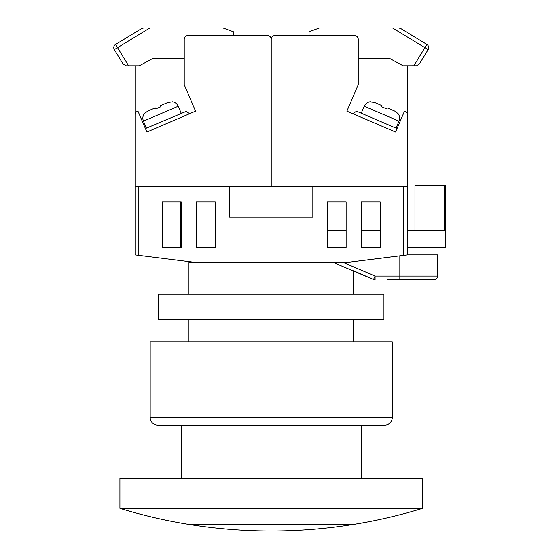 <?xml version="1.0" encoding="UTF-8"?>
<svg xmlns="http://www.w3.org/2000/svg" width="559" height="559" viewBox="0 0 559 559"><rect width="100%" height="100%" fill="white"/><g stroke="black" fill="none" stroke-linecap="round" stroke-linejoin="round"><path stroke-width="0.84" d="M138.835 255.386L135.047 254.911L135.047 186.825L138.835 186.825L138.835 255.386L195.573 262.478L188.956 262.478L188.956 294.251M188.956 319.217L188.956 341.912M343.289 262.478L375.089 276.097L373.531 279.542L353.498 270.766L353.498 294.251M353.498 319.217L353.498 341.912M180.438 201.953L180.438 247.344L162.285 247.344L181.2 247.344L181.2 201.953L162.285 201.953L162.285 247.344L162.285 201.953L180.438 201.953M361.254 230.706L380.169 230.706L380.169 201.953L361.254 201.953L361.254 247.344L380.169 247.344L380.169 201.953L362.008 201.953L362.008 230.706M403.619 186.825L407.406 186.825L407.406 254.911L403.619 255.386L403.619 186.825L312.837 186.825L312.837 217.088L229.616 217.088L229.616 186.825L138.835 186.825M195.573 262.478L346.88 262.478L403.619 255.386M215.243 201.953L196.328 201.953L196.328 247.344L215.243 247.344L215.243 201.953M346.126 201.953L327.211 201.953L327.211 247.344L346.126 247.344L346.126 201.953M334.303 262.478L337.119 264.107L373.531 279.542A3.78 3.78 0 0 0 375.089 279.877L375.089 276.097L437.669 276.097L437.669 254.911L437.669 276.097A3.78 3.78 0 0 1 433.882 279.877L387.506 279.877M413.674 279.877L411.228 279.877M409.447 279.877L406.33 279.877M404.443 279.877L392.125 279.877M407.406 254.911L437.669 254.911M327.211 247.344L346.126 247.344M361.254 247.344L380.169 247.344M327.211 230.706L346.126 230.706M407.406 230.706L444.307 230.706L444.307 185.308L445.23 185.308L445.23 247.344L407.406 247.344M444.307 185.308L414.967 185.308L414.967 230.706M407.406 186.825L407.406 114.847A3.78 3.78 0 0 0 404.499 111.171L395.555 132.029L346.88 111.171L358.228 84.689L358.228 39.298A3.78 3.78 0 0 0 354.448 35.517L275.007 35.517L309.05 35.517L309.05 31.73L319.448 27.95L393.676 27.95M275.007 35.517A3.78 3.78 0 0 0 271.227 39.298L271.227 186.825L312.837 186.825M407.406 65.78L407.406 137.109M395.555 132.029L346.88 111.171M370.289 101.724L370.289 101.724A7.567 7.567 0 0 0 364.23 106.259L361.247 113.211M364.23 106.259L399 121.156L396.017 128.116M399 121.156A7.567 7.567 0 0 0 398.099 113.645L394.689 111.08L387.198 107.873L386.737 108.949L381.524 106.713L386.737 108.949M381.986 105.637L374.495 102.423L381.986 105.637L381.524 106.713M370.226 101.871L374.495 102.423M387.198 107.873L394.689 111.08M356.279 111.416L352.806 113.708L356.279 111.416L357.774 111.723L397.044 128.556M358.228 58.213L389.246 58.213L403.158 65.78L416.567 65.752L419.39 63.964L428.131 49.625A3.78 3.78 0 0 0 426.873 44.427L425.951 43.868M413.856 65.78L426.873 44.427L400.747 28.502L398.777 27.95M414.526 36.908L400.747 28.502L414.526 36.908M392.572 27.95L428.131 49.625A3.78 3.78 0 0 0 428.683 47.662M384.711 425.133L157.743 425.133A7.567 7.567 0 0 1 150.182 417.566L150.182 341.912L392.271 341.912L392.271 417.566A7.567 7.567 0 0 1 384.711 425.133L365.796 425.133M157.743 425.133L176.658 425.133M158.504 294.251L383.949 294.251L383.949 319.217L158.504 319.217L158.504 294.251M188.942 524.139L353.512 524.139M422.534 508.355A515.712 515.712 0 0 1 355.377 524.139L187.076 524.139A515.712 515.712 0 0 1 119.919 508.355L119.919 478.092L422.534 478.092L422.534 508.355L119.919 508.355M361.254 478.092L361.254 425.133M181.2 478.092L181.2 425.133M135.047 186.825L135.047 114.847A3.78 3.78 0 0 1 137.954 111.171L146.898 132.029L195.573 111.171L184.225 84.689L184.225 39.298A3.78 3.78 0 0 1 188.006 35.517L267.447 35.517L233.396 35.517L233.396 31.73L223.006 27.95L148.778 27.95M267.447 35.517A3.78 3.78 0 0 1 271.227 39.298L271.227 186.825L229.616 186.825M135.047 65.78L135.047 137.109M146.898 132.029L189.648 113.708L186.175 111.416L189.648 113.708L195.573 111.171M184.225 58.213L153.208 58.213L139.296 65.78L126.292 65.78L123.064 63.964L114.322 49.625A3.78 3.78 0 0 1 115.58 44.427L116.503 43.868M125.887 65.752L126.292 65.78L125.887 65.752M128.598 65.78L126.292 65.78L128.598 65.78L117.551 47.662L114.322 49.625M143.677 27.95L141.707 28.502L115.58 44.427L117.551 47.662L149.882 27.95M172.165 101.724L172.165 101.724A7.567 7.567 0 0 1 178.223 106.259L181.207 113.211M178.223 106.259L143.453 121.156L146.437 128.116M143.453 121.156A7.567 7.567 0 0 1 144.355 113.645L147.758 111.08L155.255 107.873L155.716 108.949L160.929 106.713L155.716 108.949M167.959 102.423L160.468 105.637L167.959 102.423L172.228 101.871M160.468 105.637L160.929 106.713M155.255 107.873L147.758 111.08M145.403 128.556L186.175 111.416M399.839 279.877L399.839 255.861M433.882 279.877A3.78 3.78 0 0 0 437.669 276.097M150.182 417.566L392.271 417.566M113.77 47.662A3.78 3.78 0 0 1 115.58 44.427M188.942 524.44A515.712 515.712 0 0 0 353.512 524.44"/></g></svg>
